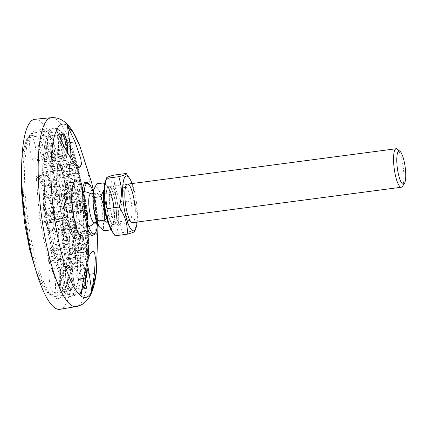 <?xml version="1.0" encoding="UTF-8"?>
<svg xmlns="http://www.w3.org/2000/svg" width="427" height="427" viewBox="0 0 427 427"><rect width="100%" height="100%" fill="white"/><g stroke="black" fill="none" stroke-linecap="round" stroke-linejoin="round"><path stroke-width="0.32" stroke-dasharray="2.13 1.6" d="M52.473 212.406A18.201 4.275 -97.5 0 1 51.736 231.53A18.201 4.275 -97.5 0 1 50.781 232.197A18.201 4.275 -97.5 0 1 44.328 215.907A18.201 4.275 -97.5 0 1 46.025 196.11A18.201 4.275 -97.5 0 1 47.119 196.511A18.201 4.275 -97.5 0 1 52.473 212.406A18.201 4.275 -97.5 0 1 50.781 232.197A18.201 4.275 -97.5 0 1 44.328 215.907A18.201 4.275 -97.5 0 1 46.025 196.11A18.201 4.275 -97.5 0 1 52.473 212.406M53.375 212.368A16.984 3.992 -97.5 0 1 52.681 230.217A16.984 3.992 -97.5 0 1 45.769 215.635A16.984 3.992 -97.5 0 1 48.374 197.536A16.984 3.992 -97.5 0 1 53.375 212.368M66.356 217.893A6.069 1.425 -97.5 0 1 66.265 217.919A6.069 1.425 -97.5 0 1 64.973 216.121A6.069 1.425 -97.5 0 1 64.114 212.491A6.069 1.425 -97.5 0 1 63.895 207.965A6.069 1.425 -97.5 0 1 64.589 205.915A6.069 1.425 -97.5 0 1 64.68 205.889A6.069 1.425 -97.5 0 1 66.831 211.322A6.069 1.425 -97.5 0 1 66.356 217.893M50.93 213.42A6.069 1.425 -97.5 0 1 50.365 220.017A6.069 1.425 -97.5 0 1 48.214 214.584A6.069 1.425 -97.5 0 1 48.779 207.986A6.069 1.425 -97.5 0 1 50.93 213.42M79.838 228.488A18.361 4.313 -97.5 0 1 79.198 228.552A18.361 4.313 -97.5 0 1 72.889 210.927A18.361 4.313 -97.5 0 1 74.415 192.273A18.361 4.313 -97.5 0 1 74.485 192.241A18.361 4.313 -97.5 0 1 81.274 208.6A18.361 4.313 -97.5 0 1 79.838 228.488M93.299 192.235A25.481 5.989 -97.5 0 1 96.427 206.124A25.481 5.989 -97.5 0 1 97.441 223.695M65.939 279.813A12.132 2.85 82.5 0 0 70.871 290.227A12.132 2.85 82.5 0 0 71.368 277.481A12.132 2.85 82.5 0 0 67.797 266.886A12.132 2.85 82.5 0 0 65.939 279.813A12.132 2.85 82.5 0 0 70.236 290.675A12.132 2.85 82.5 0 0 71.368 277.481A12.132 2.85 82.5 0 0 67.066 266.619A12.132 2.85 82.5 0 0 65.939 279.813M67.375 279.541A10.921 2.567 82.5 0 0 71.25 289.319A10.921 2.567 82.5 0 0 71.821 288.914A10.921 2.567 82.5 0 0 72.264 277.443A10.921 2.567 82.5 0 0 69.051 267.905A10.921 2.567 82.5 0 0 68.395 267.665A10.921 2.567 82.5 0 0 67.375 279.541M84.509 272.447A10.921 2.567 82.5 0 0 81.258 265.973A10.921 2.567 82.5 0 0 80.682 266.373A10.921 2.567 82.5 0 0 80.239 277.849A10.921 2.567 82.5 0 0 83.452 287.382A10.921 2.567 82.5 0 0 84.044 287.627M85.16 269.122A12.132 2.85 82.5 0 0 81.632 265.06A12.132 2.85 82.5 0 0 81.135 277.812A12.132 2.85 82.5 0 0 82.747 284.782M46.479 148.057A12.132 2.85 82.5 0 0 51.416 158.47A12.132 2.85 82.5 0 0 51.913 145.724A12.132 2.85 82.5 0 0 48.342 135.129A12.132 2.85 82.5 0 0 46.479 148.057A12.132 2.85 82.5 0 0 50.781 158.919A12.132 2.85 82.5 0 0 51.913 145.724A12.132 2.85 82.5 0 0 47.61 134.863A12.132 2.85 82.5 0 0 46.479 148.057M47.92 147.79A10.921 2.567 82.5 0 0 51.795 157.563A10.921 2.567 82.5 0 0 52.366 157.163A10.921 2.567 82.5 0 0 52.809 145.687A10.921 2.567 82.5 0 0 49.596 136.149A10.921 2.567 82.5 0 0 48.94 135.909A10.921 2.567 82.5 0 0 47.92 147.79M61.734 134.227A10.921 2.567 82.5 0 0 61.226 134.617A10.921 2.567 82.5 0 0 60.783 146.093A10.921 2.567 82.5 0 0 63.997 155.625A10.921 2.567 82.5 0 0 64.653 155.866A10.921 2.567 82.5 0 0 66.137 150.731M61.162 139.907A12.132 2.85 82.5 0 0 61.68 146.055A12.132 2.85 82.5 0 0 65.251 156.65A12.132 2.85 82.5 0 0 67.493 153.341M64.306 202.361L65.059 211.296L67.375 211.119A28.662 6.736 82.5 0 0 67.706 213.521A28.662 6.736 82.5 0 0 68.085 215.907L65.833 216.041L67.151 215.454L68.261 220.636L67.583 224.234A26.207 6.159 -97.5 0 1 65.833 216.041L67.583 224.234C67.546 225.045 68.187 225.419 69.505 225.344L70.092 225.285A28.662 6.736 82.5 0 0 71.245 229.203L70.663 229.262C69.409 229.368 68.768 229 68.742 228.151L69.398 224.495L70.962 228.637L71.047 233.708A26.207 6.159 -97.5 0 1 68.742 228.151L71.047 233.708M88.17 230.233A52.841 12.415 -97.5 0 1 88.208 231.898A52.841 12.415 -97.5 0 1 88.24 234.615L81.776 224.677A28.662 6.736 82.5 0 0 81.706 220.295L88.17 230.233L88.186 231.012A54.597 12.831 -97.5 0 0 86.542 210.314L86.435 209.15A5.337 1.254 82.5 0 1 86.115 208.157L70.919 210.159L63.313 213.431L73.369 212.102L80.868 210.415A28.662 6.736 82.5 0 0 80.538 208.008A28.662 6.736 82.5 0 0 80.164 205.622L72.665 207.314L62.609 208.638L70.209 205.371A5.337 1.254 82.5 0 1 70.402 202.814A54.597 12.831 82.5 0 0 66.1 183.258L61.685 204.319A18.201 4.275 82.5 0 0 60.527 200.407L64.941 179.345A54.597 12.831 82.5 0 0 59.422 165.617L74.165 163.674A54.597 12.831 -97.5 0 1 79.689 177.397L64.941 179.345M61.685 204.319L71.741 202.996L74.373 201.277L75.051 198.037L78.157 196.244A28.662 6.736 82.5 0 0 76.999 192.331L73.898 194.12L73.214 197.359L70.583 199.078L60.527 200.407M74.165 163.674L74.303 164.587A5.337 1.254 82.5 0 1 74.026 164.801L58.825 166.802L59.316 197.477L69.366 196.153C70.791 195.833 71.56 194.99 71.672 193.634L71.592 188.563C71.763 187.175 72.494 186.343 73.77 186.076L74.362 185.969A28.662 6.736 82.5 0 0 73.065 183.978L72.478 184.085C71.192 184.363 70.466 185.195 70.295 186.572L70.375 191.643C70.268 192.999 69.5 193.837 68.074 194.162L58.019 195.486L57.533 164.811L66.884 163.578A5.337 1.254 -97.5 0 1 66.222 160.456L56.871 161.689A54.597 12.831 82.5 0 0 54.475 159.394L63.826 158.161A54.597 12.831 -97.5 0 1 66.222 160.456M63.826 158.161A20.138 4.734 -97.5 0 1 62.006 165.164L52.654 166.397L56.839 194.728L66.895 193.404C68.299 193.073 68.96 192.166 68.875 190.682L68.058 185.137C67.984 183.706 68.603 182.804 69.916 182.446L70.503 182.334A28.662 6.736 82.5 0 0 70.295 182.361A28.662 6.736 82.5 0 0 69.42 182.804L67.765 183.423L65.384 187.763L65.395 188.681A26.207 6.159 -97.5 0 1 66.97 185.606L67.786 191.147L67.194 193.143L65.806 193.869L55.75 195.198L51.566 166.861L60.922 165.628A20.138 4.734 -97.5 0 1 57.378 160.936L48.021 162.169A54.597 12.831 82.5 0 0 46.548 166.124L55.905 164.891A54.597 12.831 -97.5 0 1 57.378 160.936M65.384 187.763L67.615 186.321A28.662 6.736 82.5 0 0 67.028 189.118L64.755 190.752L64.322 198.235A26.207 6.159 -97.5 0 1 64.808 191.477L66.201 196.714L64.392 198.288L54.336 199.617L46.244 172.209A5.337 1.254 82.5 0 1 46.105 172.268A5.337 1.254 82.5 0 1 45.395 171.643A54.597 12.831 82.5 0 0 44.344 188.2L54.08 203.177A18.201 4.275 82.5 0 0 54.149 207.559L44.413 192.582A54.597 12.831 82.5 0 0 46.052 213.276L60.799 211.333L61.814 212.379A5.337 1.254 82.5 0 1 62.134 213.372L46.933 215.373A5.337 1.254 82.5 0 0 46.052 213.276M54.08 203.177L64.135 201.854C65.523 201.603 66.084 201.165 65.822 200.541L64.322 198.235C64.071 197.626 64.594 197.199 65.891 196.948L66.473 196.858A28.662 6.736 82.5 0 0 66.543 201.24L65.961 201.33C64.723 201.533 64.199 201.966 64.392 202.617L65.977 205.179L66.441 210.666L65.123 211.248A26.207 6.159 -97.5 0 1 64.392 202.617L64.301 202.361M63.313 213.431A18.201 4.275 82.5 0 0 62.999 211.018A18.201 4.275 82.5 0 0 62.609 208.638M46.933 215.373L54.533 212.107A18.201 4.275 82.5 0 0 54.853 214.519A18.201 4.275 82.5 0 0 55.243 216.9L47.637 220.167A5.337 1.254 82.5 0 1 47.45 222.723A54.597 12.831 82.5 0 0 51.752 242.28L56.167 221.218L66.222 219.889C67.631 219.788 68.309 220.156 68.261 220.994A20.624 4.846 -97.5 0 1 67.087 215.502L55.243 216.9M54.533 212.107L66.382 210.708A20.624 4.846 -97.5 0 1 65.891 204.923C66.153 205.547 65.593 205.985 64.205 206.236L54.149 207.559M65.395 188.681L66.729 194.184L64.979 195.491L54.923 196.815A18.201 4.275 82.5 0 0 54.336 199.617M56.839 194.728A18.201 4.275 82.5 0 0 56.545 194.728A18.201 4.275 82.5 0 0 55.75 195.198M59.316 197.477A18.201 4.275 82.5 0 0 58.019 195.486M71.277 234.604L73.887 235.565A28.662 6.736 82.5 0 0 75.179 237.556L75.526 259.429A52.841 12.415 -97.5 0 1 73.946 256.947L73.177 257.977A54.597 12.831 -97.5 0 1 67.653 244.249L68.32 243.176A52.841 12.415 -97.5 0 1 67.162 239.264L66.495 240.337A54.597 12.831 -97.5 0 1 62.198 220.78L62.833 219.297A52.841 12.415 -97.5 0 1 62.299 215.848A52.841 12.415 -97.5 0 1 61.814 212.379M75.526 259.429L78.653 247.414L69.5 248.621L69.67 259.493L60.319 260.726A5.337 1.254 82.5 0 1 60.981 263.849A54.597 12.831 82.5 0 0 63.377 266.144L72.729 264.911A20.138 4.734 -97.5 0 1 74.549 257.908L65.192 259.141A20.138 4.734 82.5 0 0 63.377 266.144M88.24 234.615L88.256 235.394A54.597 12.831 -97.5 0 1 87.204 251.946L87.103 251.289A52.841 12.415 -97.5 0 1 86.403 254.759L86.654 243.977A40.037 9.41 -97.5 0 1 82.662 250.025A40.037 9.41 -97.5 0 1 78.653 247.414M80.164 205.622L85.411 203.369A5.337 1.254 82.5 0 1 85.416 202.238A52.841 12.415 -97.5 0 1 85.95 205.681A52.841 12.415 -97.5 0 1 86.435 209.15M34.897 119.261A95.851 22.524 -97.5 0 1 68.683 205.088A95.851 22.524 -97.5 0 1 59.945 309.308M87.684 182.623L92.018 191.269L95.37 206.145L96.523 223.492L94.511 234.434M78.184 207.036L85.245 206.182L85.992 207.538L86.371 209.94A59.449 13.968 -97.5 0 1 88.229 233.169L88.325 238.09L88.277 237.022L78.29 238.341A5.337 1.254 82.5 0 0 77.687 239.488L74.73 234.951A59.449 13.968 82.5 0 0 72.878 211.723A5.337 1.254 82.5 0 0 73.044 209.246L78.184 207.036A84.503 19.855 -97.5 0 0 77.837 204.64A84.503 19.855 -97.5 0 0 77.474 202.249L72.339 204.453A5.337 1.254 82.5 0 0 71.501 202.414A59.449 13.968 82.5 0 0 66.687 180.456L68.026 174.072A5.337 1.254 82.5 0 0 68.72 174.664A5.337 1.254 82.5 0 0 69.174 168.585L69.718 165.991L75.915 165.302L76.897 165.676L80.18 178.678A59.449 13.968 -97.5 0 1 81.562 183.925A59.449 13.968 -97.5 0 1 84.994 200.637L85.288 202.75L84.541 201.389L77.474 202.249M77.687 239.488L88.325 238.09L88.432 243.812L87.583 244.324L81.418 245.237A84.503 19.855 -97.5 0 1 81.488 249.619L87.652 248.706L88.501 248.194L88.474 246.694L88.458 247.767L79.684 248.925A5.337 1.254 82.5 0 0 80.292 247.772L81.488 249.619M80.292 247.772L88.474 246.694L88.298 237.556A59.449 13.968 -97.5 0 1 87.103 256.088L86.382 277.651L85.507 278.521L79.337 279.525A84.503 19.855 -97.5 0 1 78.749 282.322L84.92 281.324L85.795 280.454L85.95 273.808A75.483 17.737 -97.5 0 1 83.206 281.783L81.082 291.956L80.586 292.863L79.812 293.365L73.524 294.507A84.503 19.855 -97.5 0 1 70.129 296.525A84.503 19.855 -97.5 0 1 68.763 296.551L74.848 295.495L75.43 294.384L74.64 285.46A75.483 17.737 -97.5 0 1 70.007 280.662L68.08 288.065L67.007 289.02L60.783 290.045A84.503 19.855 -97.5 0 1 59.486 288.054L65.71 287.029L66.788 286.074L72.11 265.615L72.008 262.573A59.449 13.968 -97.5 0 1 65.811 247.217L61.616 253.98L59.145 260.321L58.013 259.787L56.738 261.847L55.542 262.509L49.286 263.459A84.503 19.855 -97.5 0 1 48.128 259.541L54.384 258.591L55.579 257.929L56.855 255.874L59.284 249.533L60.463 250.062L64.658 243.305A59.449 13.968 -97.5 0 1 59.839 221.346L58.462 219.377L47.936 222.216L40.373 223.289A84.503 19.855 -97.5 0 1 40.01 220.898A84.503 19.855 -97.5 0 1 39.663 218.501L47.232 217.428L57.752 214.584L58.467 212.038A59.449 13.968 -97.5 0 1 56.61 188.809L50.802 184.645L49.548 185.878L45.812 181.064L44.045 179.799L42.716 179.575L36.428 180.301L37.629 182.148A5.337 1.254 82.5 0 0 39.556 187.197A5.337 1.254 82.5 0 0 40.165 186.049L43.116 190.586A59.449 13.968 82.5 0 0 44.974 213.815A5.337 1.254 82.5 0 0 44.803 216.292L39.663 218.501M66.238 206.14A84.93 19.957 -97.5 0 1 58.494 298.484A84.93 19.957 -97.5 0 1 28.225 222.478A84.93 19.957 -97.5 0 1 36.306 130.091A84.93 19.957 -97.5 0 1 66.238 206.14M79.523 145.191L87.69 171.328L93.721 202.366L97.287 240.033L96.406 272.058M57.053 129.221A83.382 19.594 -97.5 0 1 64.397 135.54L64.274 135.29C61.536 131.244 58.691 128.949 55.745 128.41L57.053 129.221L61.915 137.611A75.483 17.737 -97.5 0 1 66.548 142.41L64.397 135.54L63.292 134.873L57.063 135.492L57.394 156.223A5.337 1.254 82.5 0 0 56.818 157.317A59.449 13.968 82.5 0 0 54.565 155.001A20.138 4.734 82.5 0 0 49.084 128.981L55.451 128.399A84.279 19.802 -97.5 0 1 63.292 134.873M45.379 142.575L46.682 143.157L50.605 149.263A75.483 17.737 -97.5 0 1 53.354 141.289L51.395 131.655L50.493 130.534L44.323 131.03A20.138 4.734 82.5 0 0 46.719 158.374A59.449 13.968 82.5 0 0 45.379 162.233A5.337 1.254 82.5 0 0 44.712 161.684A5.337 1.254 82.5 0 0 44.568 161.737L39.103 143.21L45.379 142.575A84.279 19.802 -97.5 0 1 50.493 130.534M42.647 175.193L43.976 175.417L45.742 176.682L46.938 175.454L50.733 180.263L56.54 184.427A59.449 13.968 -97.5 0 1 57.736 165.895L56.93 162.831L46.095 145.954L44.792 145.372L38.515 146.013L43.981 164.539A5.337 1.254 82.5 0 0 44.243 167.672A59.449 13.968 82.5 0 0 43.047 186.204L40.095 181.662A5.337 1.254 82.5 0 0 38.163 176.613A5.337 1.254 82.5 0 0 37.56 177.76L36.359 175.919L42.647 175.193A84.279 19.802 -97.5 0 1 44.792 145.372M80.586 292.863C82.769 290.296 84.498 286.213 85.774 280.614L85.795 280.454A83.382 19.594 -97.5 0 1 81.082 291.956M86.382 277.651L86.366 277.785C87.871 269.779 88.581 259.92 88.501 248.194A83.382 19.594 -97.5 0 1 86.382 277.651M64.589 136.864L65.689 137.531L72.825 159.404A59.449 13.968 -97.5 0 1 79.022 174.76L75.734 161.748L74.762 161.385L68.56 162.079L68.021 164.667A5.337 1.254 82.5 0 0 67.322 164.08A5.337 1.254 82.5 0 0 66.868 170.154L65.528 176.543A59.449 13.968 82.5 0 0 59.332 161.182A5.337 1.254 82.5 0 0 58.691 158.214L58.36 137.483L64.589 136.864A84.279 19.802 -97.5 0 1 74.762 161.385M65.598 137.329L65.689 137.531A83.382 19.594 -97.5 0 1 75.739 161.764C72.547 151.35 69.169 143.205 65.598 137.323M68.72 174.664L78.872 173.325L78.664 172.668L68.026 174.072M67.322 164.08L75.947 162.943L76.203 163.589L68.021 164.667M50.605 149.263L53.919 160.504A5.337 1.254 -97.5 0 1 54.064 160.451A5.337 1.254 -97.5 0 1 54.736 161A59.449 13.968 -97.5 0 1 56.076 157.141A20.138 4.734 -97.5 0 1 53.354 141.289M61.915 137.611A20.138 4.734 -97.5 0 1 63.917 153.768A59.449 13.968 -97.5 0 1 66.169 156.085A5.337 1.254 -97.5 0 1 66.751 154.99L66.548 142.41M74.64 285.46A20.138 4.734 -97.5 0 1 72.638 269.304A59.449 13.968 -97.5 0 1 70.386 266.987A5.337 1.254 -97.5 0 1 69.809 268.081L70.007 280.662M85.95 273.808L82.635 262.568A5.337 1.254 -97.5 0 1 82.491 262.621A5.337 1.254 -97.5 0 1 81.824 262.071A59.449 13.968 -97.5 0 1 80.484 265.93A20.138 4.734 -97.5 0 1 83.206 281.783M60.799 211.333A54.597 12.831 -97.5 0 1 59.161 190.639L60.079 191.296A52.841 12.415 -97.5 0 1 60.01 186.914L59.086 186.257A54.597 12.831 -97.5 0 1 60.138 169.7L45.395 171.643M59.086 186.257L44.344 188.2M60.138 169.7L61.141 170.24A5.337 1.254 82.5 0 0 61.307 170.261A5.337 1.254 82.5 0 0 61.445 170.208L46.244 172.209M62.198 220.78L47.45 222.723M66.495 240.337L51.752 242.28M73.177 257.977L58.43 259.92A5.337 1.254 82.5 0 1 59.022 258.735L58.536 228.061L68.592 226.737L70.754 227.772M59.022 258.735L74.223 256.728A5.337 1.254 82.5 0 0 73.946 256.947M56.93 162.831L43.981 164.539M57.736 165.895L44.243 167.672M56.54 184.427L43.047 186.204M50.733 180.263L40.095 181.662M45.742 176.682L37.56 177.76M45.812 181.064L37.629 182.148M50.802 184.645L40.165 186.049M56.61 188.809L43.116 190.586M58.467 212.038L44.974 213.815M57.752 214.584L44.803 216.292M40.373 223.289L45.513 221.079A5.337 1.254 82.5 0 0 46.346 223.124A59.449 13.968 82.5 0 0 51.165 245.082L49.826 251.466A5.337 1.254 82.5 0 0 49.132 250.873A5.337 1.254 82.5 0 0 48.673 256.953L48.128 259.541M58.462 219.377L45.513 221.079M59.839 221.346L46.346 223.124M64.658 243.305L51.165 245.082M60.463 250.062L49.826 251.466M56.855 255.874L48.673 256.953M49.286 263.459L49.831 260.87A5.337 1.254 82.5 0 0 50.525 261.457A5.337 1.254 82.5 0 0 50.978 255.383L52.318 248.994A59.449 13.968 82.5 0 0 58.515 264.35A5.337 1.254 82.5 0 0 59.161 267.323L59.486 288.054M58.013 259.787L49.831 260.87M61.616 253.98L50.978 255.383M65.811 247.217L52.318 248.994M72.008 262.573L58.515 264.35M72.11 265.615L59.161 267.323M79.337 279.525L73.866 260.998A5.337 1.254 82.5 0 0 73.609 257.865A59.449 13.968 82.5 0 0 74.805 239.333L77.757 243.87A5.337 1.254 82.5 0 0 79.684 248.925M86.814 259.296L73.866 260.998M87.103 256.088L73.609 257.865M88.298 237.556L74.805 239.333M88.394 242.472L77.757 243.87M81.418 245.237L80.223 243.39A5.337 1.254 82.5 0 0 78.29 238.341M88.405 242.312L80.223 243.39M88.229 233.169L74.73 234.951M86.371 209.94L72.878 211.723M85.992 207.538L73.044 209.246M85.288 202.75L72.339 204.453M84.994 200.637L71.501 202.414M80.18 178.678L66.687 180.456M77.356 167.507L69.174 168.585M77.506 168.756L66.868 170.154M79.022 174.76L65.528 176.543M72.825 159.404L59.332 161.182M71.64 156.506L58.691 158.214M87.204 251.946L72.457 253.889A54.597 12.831 82.5 0 0 73.508 237.337L63.772 222.36L73.823 221.037L76.817 221.73L78.312 224.036A26.207 6.159 -97.5 0 1 77.826 230.793L76.492 226.262C76.006 225.082 75.029 224.527 73.567 224.597L63.511 225.92L71.603 253.328A5.337 1.254 82.5 0 1 71.741 253.27A5.337 1.254 82.5 0 1 72.457 253.889M88.256 235.394L73.508 237.337M87.103 251.289A5.337 1.254 82.5 0 0 86.943 251.268A5.337 1.254 82.5 0 0 86.804 251.322L71.603 253.328M86.542 210.314L71.795 212.256A5.337 1.254 82.5 0 1 70.919 210.159M88.186 231.012L73.439 232.955A54.597 12.831 82.5 0 0 71.795 212.256M79.689 177.397L79.929 178.353A52.841 12.415 -97.5 0 1 81.087 182.27L80.847 181.315A54.597 12.831 -97.5 0 1 82.069 185.969A54.597 12.831 -97.5 0 1 85.144 200.871L70.402 202.814M80.847 181.315L66.1 183.258M85.416 202.238L85.144 200.871M85.411 203.369L70.209 205.371M62.833 219.297A5.337 1.254 82.5 0 0 62.838 218.165L47.637 220.167M67.653 244.249L52.905 246.192A54.597 12.831 82.5 0 0 58.43 259.92M59.161 190.639L44.413 192.582M58.825 166.802A5.337 1.254 82.5 0 0 59.422 165.617M67.028 189.118L61.445 170.208M64.808 191.477L64.755 190.752M68.085 215.907L62.838 218.165M67.162 239.264L70.092 225.285M70.962 228.637A20.624 4.846 -97.5 0 1 69.42 224.912C69.468 224.074 68.784 223.705 67.375 223.807L57.319 225.13L52.905 246.192M71.245 229.203L68.32 243.176M74.223 256.728L73.887 235.565M78.312 224.036L81.776 224.677M80.65 258.18A54.597 12.831 -97.5 0 1 79.182 262.135L69.825 263.368A54.597 12.831 82.5 0 0 71.298 259.413L80.65 258.18A5.337 1.254 -97.5 0 1 80.367 254.892L71.015 256.125L62.929 228.723L72.98 227.399C74.442 227.324 75.419 227.879 75.905 229.064L77.239 233.59C77.794 234.786 78.728 235.341 80.036 235.261L80.634 235.213A28.662 6.736 82.5 0 0 81.221 232.411L80.623 232.464C79.305 232.534 78.376 231.978 77.826 230.793M81.221 232.411L86.804 251.322M86.115 208.157L80.868 210.415M77.511 211.018A26.207 6.159 -97.5 0 1 78.242 219.649L76.748 217.348L73.754 216.654L63.698 217.978L73.439 232.955M78.242 219.649L81.706 220.295M66.543 201.24L60.079 191.296M62.134 213.372L67.375 211.119M76.999 192.331L79.929 178.353M74.026 164.801L74.362 185.969M60.01 186.914L66.473 196.858M66.201 196.714L65.822 200.541A20.624 4.846 -97.5 0 1 66.148 196.009M81.087 182.27L78.157 196.244M48.021 162.169A20.138 4.734 82.5 0 0 51.566 166.861M63.917 153.768L54.565 155.001M56.076 157.141L46.719 158.374M54.736 161L45.379 162.233M53.919 160.504L44.568 161.737M66.751 154.99L57.394 156.223M66.169 156.085L56.818 157.317M52.654 166.397A20.138 4.734 82.5 0 0 54.475 159.394M69.42 182.804L67.754 171.547L61.91 172.316A40.037 9.41 82.5 0 0 59.054 177.888L56.188 168.179L46.831 169.412L54.923 196.815M60.922 165.628L61.91 172.316M66.97 185.606L67.765 183.423M61.141 170.24A52.841 12.415 -97.5 0 1 61.846 166.776L64.899 177.12L59.054 177.888M61.846 166.776L68.208 176.682L64.899 177.12L67.615 186.321M73.065 183.978L72.905 173.677L67.055 174.451L66.884 163.578M67.055 174.451A40.037 9.41 82.5 0 0 63.047 171.841A40.037 9.41 82.5 0 0 62.993 171.846L62.006 165.164M62.993 171.846L68.843 171.078L70.503 182.334M55.905 164.891A5.337 1.254 -97.5 0 1 56.188 168.179M46.831 169.412A5.337 1.254 82.5 0 0 46.548 166.124M56.871 161.689A5.337 1.254 82.5 0 0 57.533 164.811M72.729 264.911A54.597 12.831 -97.5 0 1 70.332 262.616L60.981 263.849M60.783 290.045L60.453 269.314A5.337 1.254 82.5 0 0 61.029 268.22A59.449 13.968 82.5 0 0 63.281 270.537A20.138 4.734 82.5 0 0 68.763 296.551M69.809 268.081L60.453 269.314M72.638 269.304L63.281 270.537M70.386 266.987L61.029 268.22M73.524 294.507A20.138 4.734 82.5 0 0 71.128 267.163A59.449 13.968 82.5 0 0 72.467 263.304A5.337 1.254 82.5 0 0 73.14 263.854A5.337 1.254 82.5 0 0 73.279 263.801L78.749 282.322M80.484 265.93L71.128 267.163M81.824 262.071L72.467 263.304M82.635 262.568L73.279 263.801M79.182 262.135A20.138 4.734 -97.5 0 0 75.632 257.444L66.281 258.677A20.138 4.734 82.5 0 1 69.825 263.368M69.67 259.493A5.337 1.254 -97.5 0 1 70.332 262.616M75.179 237.556L72.755 236.868C73.807 238.362 75.253 239.157 77.09 239.243L77.746 239.195A28.662 6.736 82.5 0 0 77.783 239.195A28.662 6.736 82.5 0 0 78.83 238.73L78.237 238.773C76.865 238.768 76.006 238.063 75.664 236.665L74.848 231.124C74.501 229.678 73.604 228.973 72.152 229.016L62.096 230.34L66.281 258.677M74.592 237.604A28.63 6.731 -97.5 0 0 77.148 239.243C75.814 239.259 74.955 238.56 74.581 237.134A26.207 6.159 -97.5 0 1 72.339 235.699L72.259 230.628L71.773 229.368L69.884 228.728L59.828 230.052L60.319 260.726M72.339 235.699L72.755 236.868M65.192 259.141L61.013 230.81L71.704 229.491L73.759 231.589L74.581 237.134M69.5 248.621A40.037 9.41 82.5 0 0 73.508 251.231A40.037 9.41 82.5 0 0 73.561 251.225L74.549 257.908M73.561 251.225L79.406 250.452L77.746 239.195M80.367 254.892L77.5 245.183L83.35 244.409L80.634 235.213M78.83 238.73L80.495 249.987L74.645 250.756A40.037 9.41 82.5 0 0 77.5 245.183M75.632 257.444L74.645 250.756M71.015 256.125A5.337 1.254 82.5 0 0 71.298 259.413M79.406 250.452A40.037 9.41 82.5 0 0 80.495 249.987M86.403 254.759L83.35 244.409L86.654 243.977M72.718 162.1L76.209 173.245L72.905 173.677L72.718 162.1A52.841 12.415 -97.5 0 1 74.303 164.587M68.843 171.078A40.037 9.41 82.5 0 0 67.754 171.547M36.428 180.301A84.503 19.855 -97.5 0 1 36.359 175.919M38.515 146.013A84.503 19.855 -97.5 0 1 39.103 143.21M44.323 131.03A84.503 19.855 -97.5 0 1 48.048 128.97A84.503 19.855 -97.5 0 1 49.084 128.981M57.063 135.492A84.503 19.855 -97.5 0 1 58.36 137.483M68.56 162.079A84.503 19.855 -97.5 0 1 69.718 165.991M56.167 221.218A18.201 4.275 82.5 0 0 57.319 225.13M58.536 228.061A18.201 4.275 82.5 0 0 59.828 230.052M61.013 230.81A18.201 4.275 82.5 0 0 61.301 230.81A18.201 4.275 82.5 0 0 62.096 230.34M62.929 228.723A18.201 4.275 82.5 0 0 63.511 225.92M63.772 222.36A18.201 4.275 82.5 0 0 63.698 217.978M68.208 176.682A40.037 9.41 -97.5 0 1 72.2 170.635A40.037 9.41 -97.5 0 1 76.209 173.245M86.782 262.626A24.264 5.7 82.5 0 0 80.682 252.587A24.264 5.7 82.5 0 0 78.419 278.975L80.938 296.028M56.449 130.171L58.963 147.224A24.264 5.7 82.5 0 0 67.567 168.948A24.264 5.7 82.5 0 0 70.813 158.903M98.231 194.413A14.561 3.421 -97.5 0 1 102.176 210.399A14.561 3.421 -97.5 0 1 100.345 221.997A14.561 3.421 -97.5 0 1 98.648 220.711A14.561 3.421 -97.5 0 1 94.709 204.725A14.561 3.421 -97.5 0 1 96.539 193.127A14.561 3.421 -97.5 0 1 98.231 194.413M90.695 193.895A14.561 3.421 -97.5 0 1 91.341 194.055A14.561 3.421 -97.5 0 1 92.387 195.182A14.561 3.421 -97.5 0 1 96.481 214.306A14.561 3.421 -97.5 0 1 95.082 222.446A14.561 3.421 -97.5 0 1 94.495 222.766M111.58 223.396A19.412 4.564 -97.5 0 1 106.323 202.083A19.412 4.564 -97.5 0 1 108.768 186.62A19.412 4.564 -97.5 0 1 111.025 188.334A19.412 4.564 -97.5 0 1 116.283 209.646A19.412 4.564 -97.5 0 1 113.838 225.109A19.412 4.564 -97.5 0 1 111.58 223.396M397.361 149.167A19.412 4.564 -97.5 0 1 398.45 150.453A19.412 4.564 -97.5 0 1 403.494 169.439A19.412 4.564 -97.5 0 1 402.282 186.519M108.666 187.549A20.624 4.846 -97.5 0 1 113.582 204.191L108.527 187.336A20.624 4.846 -97.5 0 1 108.666 187.549M113.582 204.191A20.624 4.846 -97.5 0 1 113.876 222.814L113.582 204.191M104.3 186.092L104.055 189.529A20.624 4.846 -97.5 0 1 108.527 187.341L104.706 183.599M110.919 229.512L113.336 224.73L113.876 222.814A20.624 4.846 -97.5 0 1 113.422 224.479A20.624 4.846 -97.5 0 1 109.259 224.799L110.646 228.973M103.991 189.844A20.624 4.846 -97.5 0 1 104.055 189.529L103.991 189.807M108.607 223.908L109.259 224.799A20.624 4.846 -97.5 0 1 108.389 223.236M110.07 192.668L103.099 193.586L103.056 205.574L106.569 217.097L103.355 224.202L103.686 230.836M96.742 183.813L98.146 188.937L103.099 193.586M113.539 216.179L106.569 217.097M94.02 189.15A20.624 4.846 -97.5 0 1 98.146 188.937A20.624 4.846 -97.5 0 1 103.056 205.574A20.624 4.846 -97.5 0 1 103.355 224.202A20.624 4.846 -97.5 0 1 98.877 226.395A20.624 4.846 -97.5 0 1 98.861 226.374M128.66 220.006A16.786 3.944 82.5 0 0 129.669 220.375A16.786 3.944 82.5 0 0 131.954 210.623A16.786 3.944 82.5 0 0 125.287 187.09A16.786 3.944 82.5 0 0 124.406 187.709A16.786 3.944 82.5 0 0 123.003 196.847A16.786 3.944 82.5 0 0 128.66 220.006L131.377 222.221A19.412 4.564 82.5 0 0 135.188 211.365M109.355 198.646A16.786 3.944 82.5 0 0 116.027 222.173A16.786 3.944 82.5 0 0 116.907 221.554A16.786 3.944 82.5 0 0 118.311 212.416A16.786 3.944 82.5 0 0 112.653 189.257A16.786 3.944 82.5 0 0 111.639 188.889A16.786 3.944 82.5 0 0 109.355 198.646M106.126 197.898A19.412 4.564 82.5 0 0 109.376 218.41A19.412 4.564 82.5 0 0 114.858 224.399A19.412 4.564 82.5 0 0 116.48 213.831A19.412 4.564 82.5 0 0 109.936 187.047A19.412 4.564 82.5 0 0 106.126 197.898M137.136 222.04A27.664 6.501 82.5 0 0 137.387 214.749A27.664 6.501 82.5 0 0 132.066 183.551M134.793 231.333L134.702 230.964C136.229 225.771 136.987 220.599 136.966 215.454C136.848 210.436 135.935 205.488 134.217 200.605C134.713 190.629 132.044 181.587 126.211 173.474M111.885 231.124A27.664 6.501 82.5 0 0 118.679 217.215A27.664 6.501 82.5 0 0 113.395 186.113A27.664 6.501 82.5 0 0 105.32 181.315M114.137 175.065C113.641 185.04 116.315 194.082 122.143 202.195C120.617 207.389 119.859 212.561 119.88 217.706C119.992 222.723 120.91 227.671 122.624 232.56C116.672 234.129 114.164 235.208 115.103 235.795M134.217 200.605L122.143 202.195M134.702 230.964L122.624 232.56M30.114 150.213A12.132 2.85 82.5 0 0 34.411 161.075A12.132 2.85 82.5 0 0 35.542 147.881A12.132 2.85 82.5 0 0 31.24 137.019A12.132 2.85 82.5 0 0 30.114 150.213M54.998 279.637A12.132 2.85 -97.5 0 1 53.871 292.831A12.132 2.85 -97.5 0 1 49.569 281.969A12.132 2.85 -97.5 0 1 50.701 268.775A12.132 2.85 -97.5 0 1 54.998 279.637M40.458 220.706A82.502 19.386 -97.5 0 1 48.144 130.972A82.502 19.386 -97.5 0 1 77.388 204.832A82.502 19.386 -97.5 0 1 69.702 294.566A82.502 19.386 -97.5 0 1 40.458 220.706M62.999 211.018A18.201 4.275 -97.5 0 1 61.301 230.81A18.201 4.275 -97.5 0 1 54.853 214.519A18.201 4.275 -97.5 0 1 56.545 194.728A18.201 4.275 -97.5 0 1 62.999 211.018M82.592 208.029A24.264 5.7 -97.5 0 1 80.703 234.322A24.264 5.7 -97.5 0 1 71.731 212.699A24.264 5.7 -97.5 0 1 73.625 186.407A24.264 5.7 -97.5 0 1 82.592 208.029M84.034 207.757A25.481 5.989 -97.5 0 1 81.664 235.469A25.481 5.989 -97.5 0 1 72.633 212.662A25.481 5.989 -97.5 0 1 75.003 184.95A25.481 5.989 -97.5 0 1 84.034 207.757M72.825 212.865A28.945 6.8 -97.5 0 1 75.44 181.4A28.945 6.8 -97.5 0 1 85.784 207.298A28.945 6.8 -97.5 0 1 83.003 238.789A28.945 6.8 -97.5 0 1 72.825 212.865M77.565 196.34A28.63 6.731 -97.5 0 1 79.566 205.702M73.77 186.076A28.63 6.731 -97.5 0 1 76.406 192.428M69.916 182.446A28.63 6.731 -97.5 0 1 72.478 184.085M67.034 186.423A28.63 6.731 -97.5 0 1 68.832 182.911M65.891 196.948A28.63 6.731 -97.5 0 1 66.447 189.225M66.793 211.194A28.63 6.731 -97.5 0 1 65.961 201.33M64.589 210.783A18.201 4.275 -97.5 0 1 64.205 206.236M64.135 201.854A18.201 4.275 -97.5 0 1 64.392 198.288M64.979 195.491A18.201 4.275 -97.5 0 1 65.806 193.869M66.895 193.404A18.201 4.275 -97.5 0 1 68.074 194.162M69.366 196.153A18.201 4.275 -97.5 0 1 70.583 199.078M71.741 202.996A18.201 4.275 -97.5 0 1 72.665 207.314M86.612 207.138A29.671 6.971 -97.5 0 1 84.295 239.291A29.671 6.971 -97.5 0 1 73.327 212.849A29.671 6.971 -97.5 0 1 75.643 180.701A29.671 6.971 -97.5 0 1 86.612 207.138M82.069 185.969L84.583 196.116L86.718 207.074A30.514 7.168 -97.5 0 1 88.021 222.205A30.514 7.168 -97.5 0 1 82.464 239.889A30.514 7.168 -97.5 0 1 73.06 212.94A30.514 7.168 -97.5 0 1 74.234 180.979A30.514 7.168 -97.5 0 1 84.583 196.116A30.514 7.168 -97.5 0 1 86.718 207.068L88.021 222.205L88.208 231.898M86.66 207.122A29.885 7.024 -97.5 0 1 84.327 239.499A29.885 7.024 -97.5 0 1 73.284 212.87A29.885 7.024 -97.5 0 1 75.611 180.493A29.885 7.024 -97.5 0 1 86.66 207.122M51.341 117.692A95.253 22.385 -97.5 0 1 84.92 202.99A95.253 22.385 -97.5 0 1 76.236 306.565M84.359 206.241A84.279 19.802 -97.5 0 1 87.583 244.324M87.652 248.706A84.279 19.802 -97.5 0 1 85.507 278.521M84.92 281.324A84.279 19.802 -97.5 0 1 79.812 293.365M74.848 295.495A84.279 19.802 -97.5 0 1 67.007 289.02M65.71 287.029A84.279 19.802 -97.5 0 1 55.542 262.509M54.384 258.591A84.279 19.802 -97.5 0 1 46.65 222.446M46.682 143.157A83.382 19.594 -97.5 0 1 51.395 131.655M43.976 175.417A83.382 19.594 -97.5 0 1 46.095 145.954M45.94 217.658A84.279 19.802 -97.5 0 1 42.716 179.575M47.232 217.428A83.382 19.594 -97.5 0 1 44.045 179.799M55.579 257.929A83.382 19.594 -97.5 0 1 47.936 222.216M66.788 286.074A83.382 19.594 -97.5 0 1 56.738 261.847M75.43 294.384A83.382 19.594 -97.5 0 1 68.08 288.065M85.245 206.182A83.382 19.594 -97.5 0 1 88.432 243.812M75.915 165.302A84.279 19.802 -97.5 0 1 83.649 201.448M81.562 183.925L76.892 165.665A83.382 19.594 -97.5 0 1 79.064 173.842L79.064 173.842A83.382 19.594 -97.5 0 1 84.541 201.389M74.373 201.277A20.624 4.846 -97.5 0 1 75.547 206.769M68.875 190.682A20.624 4.846 -97.5 0 1 70.375 191.643M71.672 193.634A20.624 4.846 -97.5 0 1 73.214 197.359M76.257 211.562A20.624 4.846 -97.5 0 1 76.748 217.348M73.369 212.102A18.201 4.275 -97.5 0 1 73.754 216.654M76.817 221.73A20.624 4.846 -97.5 0 1 76.492 226.262M73.823 221.037A18.201 4.275 -97.5 0 1 73.567 224.597M75.905 229.064A20.624 4.846 -97.5 0 1 74.848 231.124M72.98 227.399A18.201 4.275 -97.5 0 1 72.152 229.016M71.063 229.48A18.201 4.275 -97.5 0 1 69.884 228.728M73.759 231.589A20.624 4.846 -97.5 0 1 72.259 230.628M68.592 226.737A18.201 4.275 -97.5 0 1 67.375 223.807M66.222 219.889A18.201 4.275 -97.5 0 1 65.299 215.576M66.735 193.207A20.624 4.846 -97.5 0 1 67.786 191.147M75.051 198.037A26.207 6.159 -97.5 0 1 76.807 206.23M68.058 185.137A26.207 6.159 -97.5 0 1 70.295 186.572M71.592 188.563A26.207 6.159 -97.5 0 1 73.898 194.12M77.239 233.59A26.207 6.159 -97.5 0 1 75.664 236.665M80.271 210.495A28.63 6.731 -97.5 0 1 81.109 220.359M81.178 224.741A28.63 6.731 -97.5 0 1 80.623 232.464M80.036 235.261A28.63 6.731 -97.5 0 1 78.237 238.773M73.295 235.613A28.63 6.731 -97.5 0 1 70.663 229.262M69.505 225.344A28.63 6.731 -97.5 0 1 67.503 215.982M83.623 278.292L78.419 278.975M64.167 146.536L58.963 147.224M103.916 193.628A19.412 4.564 -97.5 0 1 108.688 188.643A19.412 4.564 -97.5 0 1 114.142 214.14A19.412 4.564 -97.5 0 1 109.243 223.705A19.412 4.564 -97.5 0 1 107.337 219.601M26.431 222.552A82.502 19.386 -97.5 0 1 34.112 132.824A82.502 19.386 -97.5 0 1 63.361 206.679A82.502 19.386 -97.5 0 1 55.675 296.413A82.502 19.386 -97.5 0 1 26.431 222.552M24.633 222.627A80.073 18.815 -97.5 0 1 30.883 135.871A80.073 18.815 -97.5 0 1 60.479 207.223A80.073 18.815 -97.5 0 1 54.229 293.979A80.073 18.815 -97.5 0 1 24.633 222.627M52.681 230.217L51.736 231.53M66.265 217.919L50.365 220.017M64.973 216.121A19.412 19.412 0 0 0 79.198 228.552M74.415 192.273A19.412 19.412 0 0 0 63.895 207.965M87.396 183.316L75.003 184.95C74.143 184.565 73.07 185.825 71.795 188.718C70.29 194.312 70.258 202.318 71.704 212.721C73.471 222.979 75.419 229.603 77.543 232.598C79.561 235.128 80.938 236.083 81.664 235.469L94.057 233.836M71.821 288.914L70.871 290.227M84.108 287.622L71.25 289.319M83.452 287.382L84.706 288.406M52.366 157.163L51.416 158.47M64.653 155.866L51.795 157.563M63.997 155.625L65.251 156.65M70.295 182.361L75.44 181.4C72.75 180.749 70.604 196.756 73.348 212.838C74.757 222.04 76.689 229.224 79.139 234.396C82.491 240.236 82.758 238.431 83.003 238.789L77.783 239.195M56.545 194.728L46.025 196.11L56.545 194.728M70.129 296.525L58.494 298.484M61.307 170.261L46.105 172.268M46.938 175.454L38.163 176.613M49.548 185.878L39.556 187.197M59.284 249.533L49.132 250.873M59.145 260.321L50.525 261.457M86.943 251.268L71.741 253.27M54.064 160.451L44.712 161.684M82.491 262.621L73.14 263.854M82.662 250.025L73.508 251.231M72.2 170.635L63.047 171.841M71.704 229.486L71.998 229.582L71.773 229.368M66.729 194.184L67.194 193.143M92.926 250.969L80.682 252.587M79.801 167.331L67.567 168.948M98.023 224.938L95.968 204.453L93.534 190.89M48.048 128.97L36.306 130.091M61.301 230.81L50.781 232.197L61.301 230.81M61.226 134.617L62.177 133.304M61.798 134.217L48.94 135.909M49.596 136.149L48.342 135.129M80.682 266.373L81.632 265.06M81.258 265.973L68.395 267.665M69.051 267.905L67.797 266.886M64.68 205.889L48.779 207.986M48.374 197.536L47.119 196.511M108.837 189.15L107.78 187.971C108.148 186.802 105.634 190.245 106.238 200.092C106.974 210.399 108.704 217.994 111.431 222.889L112.482 224.068C112.125 224.132 113.614 224.741 114.078 216.654L113.417 205.312C112.301 197.733 110.774 192.342 108.837 189.15M100.345 221.997L96.94 222.446M84.14 191.638A18.201 18.201 0 0 0 63.874 210.009A18.201 18.201 0 0 0 88.752 226.646M94.799 222.723A18.201 18.201 0 0 0 95.082 222.446M132.546 222.648L113.838 225.109M127.476 184.154L108.768 186.62M91.341 194.055A18.201 18.201 0 0 0 90.994 193.858M96.539 193.127L93.134 193.575M116.027 222.173L129.669 220.375M116.907 221.554L114.858 224.399M112.653 189.257L109.936 187.047M111.639 188.889L125.287 187.09M124.406 187.709L126.456 184.87M50.781 158.919L34.411 161.075M70.236 290.675L53.871 292.831M48.144 130.972L34.112 132.824L29.73 135.055L26.559 139.672L23.469 149.413L21.804 160.851M69.702 294.566L55.675 296.413L50.861 295.393L46.602 291.753L41.093 283.149L36.525 272.533M67.066 266.619L50.701 268.775M47.61 134.863L31.24 137.019"/><path stroke-width="0.64" d="M97.441 223.695A25.481 5.989 -97.5 0 1 95.627 232.539A25.481 5.989 -97.5 0 1 94.057 233.836A25.481 5.989 -97.5 0 1 85.026 211.029A25.481 5.989 -97.5 0 1 87.396 183.316A25.481 5.989 -97.5 0 1 89.248 184.165A25.481 5.989 -97.5 0 1 93.299 192.235M84.044 287.627A10.921 2.567 82.5 0 0 84.108 287.622A10.921 2.567 82.5 0 0 85.128 275.746A10.921 2.567 82.5 0 0 84.509 272.447M82.747 284.782A12.132 2.85 82.5 0 0 84.706 288.406A12.132 2.85 82.5 0 0 86.569 275.474A12.132 2.85 82.5 0 0 85.16 269.122M66.137 150.731A10.921 2.567 82.5 0 0 65.673 143.99A10.921 2.567 82.5 0 0 61.798 134.217A10.921 2.567 82.5 0 0 61.734 134.227M67.493 153.341A12.132 2.85 82.5 0 0 67.114 143.723A12.132 2.85 82.5 0 0 62.177 133.304A12.132 2.85 82.5 0 0 61.162 139.907M25.78 223.529A95.851 22.524 -97.5 0 1 34.897 119.261L51.341 117.692A95.253 22.385 -97.5 0 0 42.284 221.314A95.253 22.385 -97.5 0 0 76.236 306.565L59.945 309.308A95.851 22.524 -97.5 0 1 25.78 223.529M95.627 232.539L94.511 234.434L91.794 235.619L88.576 231.482L83.158 211.397L82.518 188.126L84.562 182.361L87.684 182.623L89.248 184.165M80.981 295.794L83.623 278.292L87.391 260.657L89.974 254.305L92.974 250.964L94.613 252.683L95.338 257.636L94.484 273.622L91.8 291.358A87.434 20.544 -97.5 0 1 80.938 296.028L80.981 295.794C71.362 289.485 60.063 256.552 54.683 219.147C49.03 181.854 49.836 143.718 56.556 130.384L56.449 130.171A87.434 20.544 -97.5 0 1 67.311 125.501L73.449 132.776L79.523 145.191C73.994 131.97 69.27 124.631 62.374 120.355C59.214 118.332 55.542 117.446 51.341 117.692M91.8 291.358L89.28 274.31A24.264 5.7 82.5 0 0 86.782 262.626M70.813 158.903A24.264 5.7 82.5 0 0 69.825 142.554L67.311 125.501M67.418 125.719L75.029 141.871L80.698 158.257L81.477 164.171L79.86 167.325L72.505 161.31L64.167 146.536L56.556 130.384M98.023 224.938L96.406 272.058L91.842 291.123M96.94 222.446L94.495 222.766A14.561 3.421 -97.5 0 1 92.803 221.48A14.561 3.421 -97.5 0 1 88.715 202.355A14.561 3.421 -97.5 0 1 90.695 193.895L93.134 193.575M404.337 183.674L402.282 186.519A19.412 4.564 -97.5 0 1 401.268 187.234A19.412 4.564 -97.5 0 1 399.01 185.515A19.412 4.564 -97.5 0 1 393.747 164.203A19.412 4.564 -97.5 0 1 396.192 148.74A19.412 4.564 -97.5 0 1 397.361 149.167L400.078 151.382A16.786 3.944 -97.5 0 1 401.022 152.492A16.786 3.944 -97.5 0 1 405.383 168.911A16.786 3.944 -97.5 0 1 404.337 183.674A16.786 3.944 -97.5 0 1 401.503 182.809A16.786 3.944 -97.5 0 1 396.832 162.415A16.786 3.944 -97.5 0 1 400.078 151.382M104.706 183.599L103.718 182.895L104.3 186.092M110.646 228.973L110.662 229.918L110.919 229.512M104.055 189.529L100.836 196.633L104.348 208.157A20.624 4.846 -97.5 0 1 103.991 189.844M108.389 223.236A20.624 4.846 -97.5 0 1 104.348 208.157L104.311 220.151L108.607 223.908M103.718 182.895L96.742 183.813L94.068 189.006L93.529 190.917A20.624 4.846 -97.5 0 1 93.983 189.257A20.624 4.846 -97.5 0 1 94.02 189.15M93.865 197.557L93.529 190.917A20.624 4.846 -97.5 0 0 93.823 209.545L93.865 197.557L100.836 196.633M110.662 229.918L103.686 230.836L98.738 226.187L93.823 209.545A20.624 4.846 -97.5 0 0 98.738 226.187L98.883 226.401M104.311 220.151L97.335 221.069M135.188 211.365A19.412 4.564 82.5 0 0 131.938 190.853A19.412 4.564 82.5 0 0 126.456 184.87A19.412 4.564 82.5 0 0 124.833 195.438A19.412 4.564 82.5 0 0 131.377 222.221M132.066 183.551A27.664 6.501 82.5 0 0 129.424 178.139A27.664 6.501 82.5 0 0 122.629 192.049A27.664 6.501 82.5 0 0 127.919 223.156A27.664 6.501 82.5 0 0 135.989 227.949A27.664 6.501 82.5 0 0 137.136 222.04M134.702 230.964C135.637 231.551 133.128 232.63 127.177 234.199C127.961 225.216 125.292 216.174 119.17 207.074C120.724 201.757 121.476 196.585 121.433 191.558C121.289 186.434 120.371 181.48 118.685 176.709C124.364 175.251 126.872 174.173 126.211 173.474L129.424 178.139M105.32 181.315A27.664 6.501 82.5 0 0 103.926 194.515A27.664 6.501 82.5 0 0 111.885 231.124L115.103 235.795C108.976 226.689 106.307 217.647 107.092 208.664C105.405 203.892 104.487 198.939 104.348 193.81C104.3 188.787 105.058 183.615 106.611 178.299L105.32 181.315M118.685 176.709L106.611 178.299C105.949 177.6 108.458 176.522 114.137 175.065L126.211 173.474M127.177 234.199L115.103 235.795M119.17 207.074L107.092 208.664M94.484 273.622L89.28 274.31M75.029 141.871L69.825 142.554M107.337 219.601A19.412 4.564 -97.5 0 1 103.916 193.628M93.534 190.89L91.73 182.975L79.774 145.804M96.331 272.709C94.41 286.912 91.752 295.217 86.195 301.136C83.671 303.901 80.351 305.711 76.236 306.565M88.752 226.646A18.201 18.201 0 0 0 94.799 222.723M401.268 187.234L132.546 222.648M396.192 148.74L127.476 184.154M90.994 193.858A18.201 18.201 0 0 0 84.14 191.638M135.989 227.949L134.793 231.333M21.804 160.851L21.35 189.625L24.574 222.675L29.746 249.704L36.525 272.533"/></g></svg>
